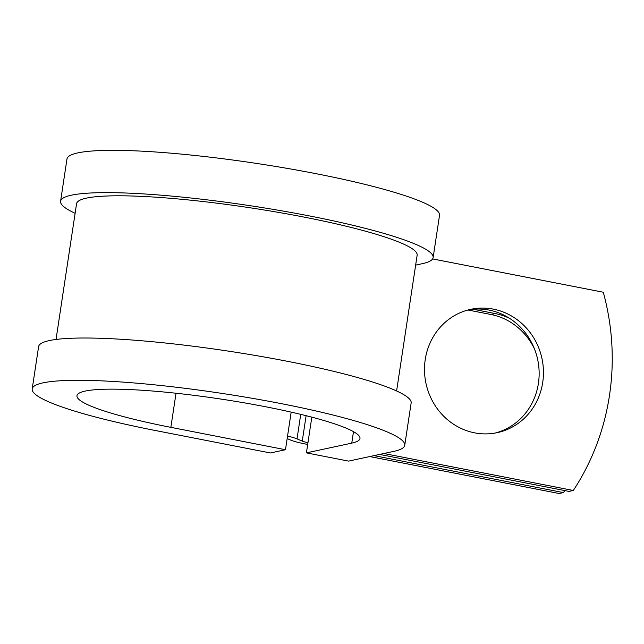 <?xml version="1.0" encoding="UTF-8"?>
<svg xmlns="http://www.w3.org/2000/svg" width="644" height="644" viewBox="0 0 644 644"><rect width="100%" height="100%" fill="white"/><g stroke="black" fill="none" stroke-linecap="round" stroke-linejoin="round"><path stroke-width="0.97" d="M542.715 382.456A63.064 59.304 77.9 0 0 470.716 309.337A63.064 59.304 77.9 0 0 425.241 359.529A63.064 59.304 77.9 0 0 497.249 432.647A63.064 59.304 77.9 0 0 542.715 382.456M495.083 433.074A63.064 59.304 77.9 0 0 538.408 383.381A63.064 59.304 77.9 0 0 468.566 309.844M379.59 454.431L568.99 491.404L573.297 490.478A235.825 221.753 77.9 0 0 603.275 292.231L432.615 258.92M573.297 490.478L383.888 453.505M467.963 310.006L490.961 314.497A63.064 59.304 -102.1 0 1 534.48 348.951M287.168 438.604L290.71 440.102A25.873 3.292 -171.4 0 0 305.224 443.966L307.687 444.449M369.72 456.556L559.129 493.521L563.436 492.596A235.825 221.753 77.9 0 0 564.756 490.575M473.115 309.241L495.268 313.572A63.064 59.304 -102.1 0 1 509.565 318.353M374.027 455.63L563.436 492.596M287.546 436.085A25.873 3.292 8.6 0 1 297.021 438.886L302.269 441.108A12.936 1.642 -171.4 0 0 307.953 442.718M56.036 339.46L76.572 203.681A172.222 21.896 8.6 0 1 250.13 207.787A172.222 21.896 8.6 0 1 417.143 255.185L396.607 390.964M176.021 393.243L170.861 427.35L285.485 449.721L270.424 452.965L155.8 430.594A188.394 23.949 8.6 0 1 32.2 388.936A188.394 23.949 8.6 0 1 222.059 393.42A188.394 23.949 8.6 0 1 404.746 445.278A188.394 23.949 8.6 0 1 393.927 451.347L348.581 461.104L306.415 452.877L311.817 417.159M170.861 427.35A143.113 18.193 8.6 0 1 76.966 395.706A143.113 18.193 8.6 0 1 221.198 399.111A143.113 18.193 8.6 0 1 359.98 438.508A143.113 18.193 8.6 0 1 351.761 443.12L306.415 452.877M75.123 213.277A188.394 23.949 8.6 0 1 60.584 201.266A188.394 23.949 8.6 0 1 250.436 205.75A188.394 23.949 8.6 0 1 433.13 257.608A188.394 23.949 8.6 0 1 422.311 263.678L415.646 265.111M32.2 388.936L38.6 346.641A188.394 23.949 8.6 0 1 228.451 351.133A188.394 23.949 8.6 0 1 411.146 402.983L404.746 445.278M60.584 201.266L66.976 158.971A188.394 23.949 8.6 0 1 256.835 163.463A188.394 23.949 8.6 0 1 439.53 215.313L433.13 257.608M291.168 412.128L285.485 449.721M302.269 441.108L306.109 415.694M297.021 438.886L300.732 414.366M495.268 313.572L490.961 314.497M353.492 431.665L351.761 443.12"/></g></svg>
